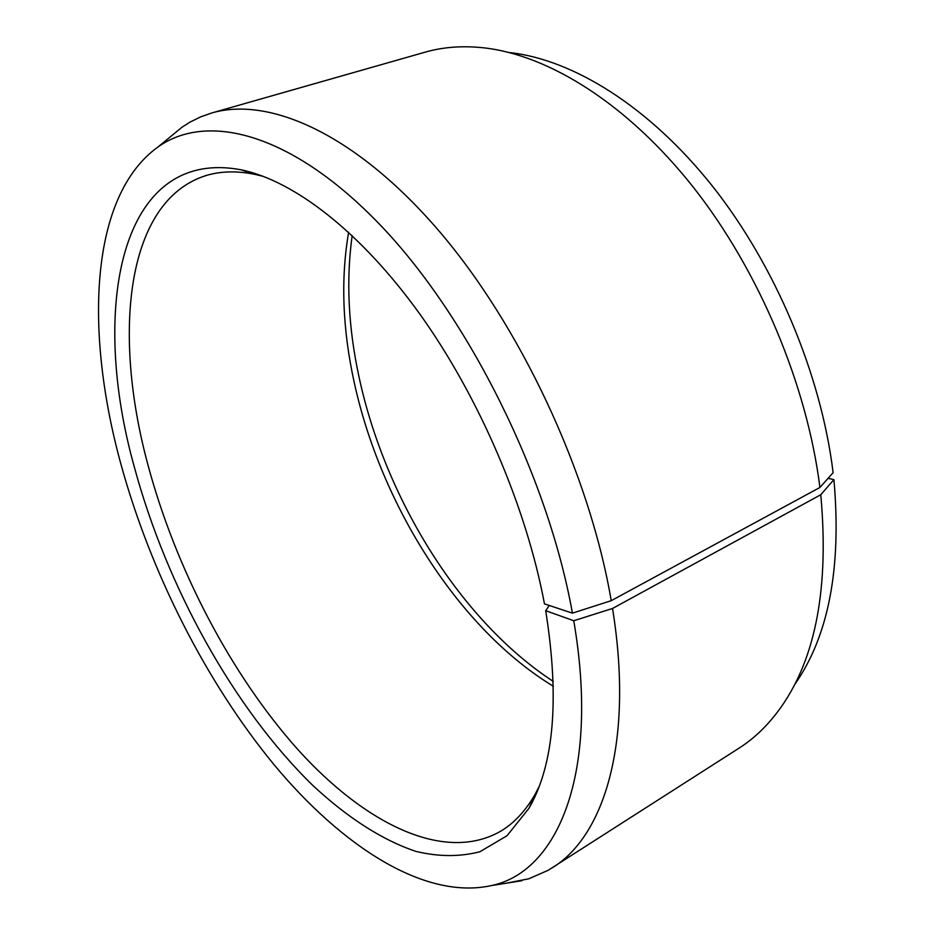 <?xml version="1.0" encoding="UTF-8"?>
<svg xmlns="http://www.w3.org/2000/svg" width="935" height="935" viewBox="0 0 935 935"><rect width="100%" height="100%" fill="white"/><g stroke="black" fill="none" stroke-linecap="round" stroke-linejoin="round"><path stroke-width="1.4" d="M348.626 232.254C340.656 278.852 342.479 328.664 354.061 381.69C380.72 504.947 458.945 629.021 553.403 686.29M263.647 176.47L255.021 174.377C236.754 170.684 220.263 171.117 205.571 175.698C125.512 201.376 112.422 333.97 147.975 464.999C175.873 569.041 230.992 674.778 298.078 749.788C364.907 823.712 444.592 863.823 501.113 830.958C514.273 822.964 525.517 810.902 534.843 794.762L538.969 786.908M510.054 52.594C573.494 59.863 649.322 106.66 712.563 186.287C775.594 266.031 821.164 374.654 833.12 472.666L819.913 487.474L611.233 600.679L572.419 613.15L544.474 603.893C526.358 507.05 479.094 396.861 419.908 314.16C360.548 231.529 293.789 180.7 241.136 169.819C118.967 146.725 89.877 309.871 134.617 468.049C166.874 586.899 233.481 707.982 312.465 785.084C346.476 816.886 381.69 839.969 415.981 851.411C438.562 856.822 459.88 856.928 479.935 851.727L507.015 835.726L529.058 808.179C554.081 764.526 559.644 698.702 545.713 610.695L549.242 605.471M572.419 613.15C548.039 476.441 468.599 317.105 380.346 225.09C291.86 132.712 207.173 111.919 158.073 146.924C89.608 196.023 84.559 331.282 120.72 463.433C150.465 572.033 205.805 681.732 274.119 764.783C342.268 846.642 424.619 900.206 491.249 885.609C557.377 872.133 600.095 774.098 573.751 620.735L545.713 610.695M611.233 600.679C589.401 472.713 519.86 324.468 437.358 229.052C354.634 133.483 268.941 96.258 211.801 112.96L200.557 116.91L190.027 122.111L182.115 127.125L169.679 137.363M819.913 487.474C807.115 385.103 759.232 271.045 693.501 187.456C627.56 103.972 549.032 55.2 483.968 47.849C462.743 45.535 443.096 46.984 425.051 52.185L211.801 112.96M352.179 235.562C345.985 280.336 348.299 327.636 359.133 377.471C385.313 498.939 460.604 620.887 553.286 681.428M828.083 478.323L833.915 479.632L820.766 494.744L612.53 608.463L573.751 620.735M794.925 684.21C828.679 635.952 841.675 567.767 833.915 479.632M506.092 883.224L528.766 878.806L548.155 870.298L738.977 748.199C754.826 738.112 768.909 724.344 781.228 706.895C815.951 657.469 829.135 586.748 820.766 494.744M552.258 867.809C604.676 835.878 634 740.73 612.53 608.463M534.843 794.762L529.058 808.179M158.073 146.924L182.115 127.125M491.249 885.609L521.999 880.688M255.021 174.377L241.136 169.819"/></g></svg>
